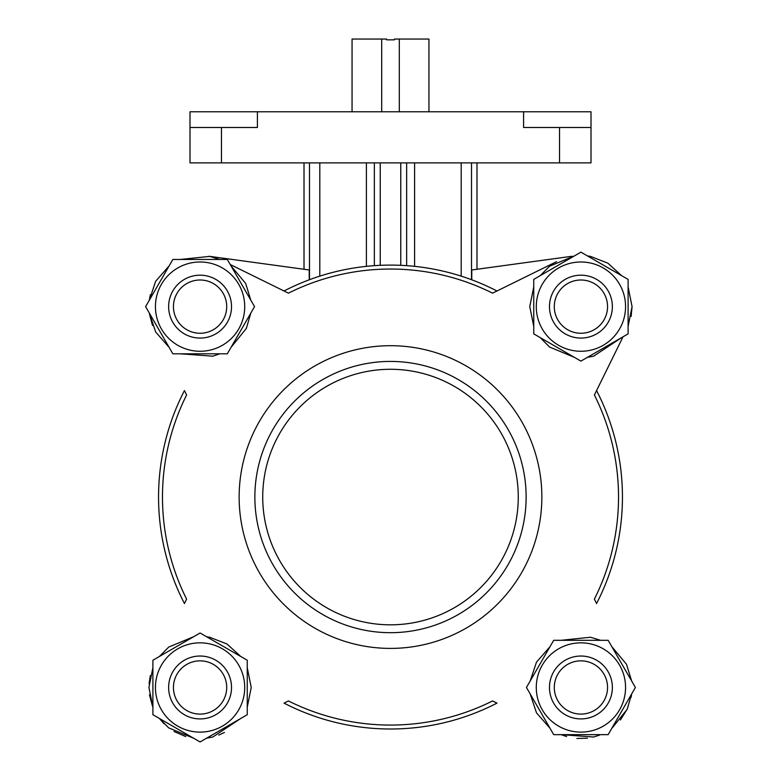 <?xml version="1.0" encoding="UTF-8"?>
<svg xmlns="http://www.w3.org/2000/svg" width="781" height="781" viewBox="0 0 781 781"><rect width="100%" height="100%" fill="white"/><g stroke="black" fill="none" stroke-linecap="round" stroke-linejoin="round"><path stroke-width="1.17" d="M381.694 111.781L381.694 39.05L386.566 39.05L386.566 39.841L394.434 39.841L394.434 39.05L428.945 39.05L428.945 111.781M399.306 111.781L399.306 39.05M352.055 111.781L352.055 39.05L381.694 39.05M559.547 162.887L189.998 162.887L189.998 111.781L591.002 111.781L591.002 162.887L559.547 162.887L559.547 127.508L523.592 127.508L523.592 111.781M189.998 127.508L257.408 127.508L257.408 111.781M559.547 127.508L591.002 127.508M304.014 269.269L304.014 162.887M309.227 279.803L309.227 269.982L208.996 256.266M476.986 269.269L476.986 162.887M471.773 279.803L471.773 269.982L572.004 256.266M184.433 603.528A231.947 231.947 0 0 1 184.433 390.578L186.6 394.981A228.023 228.023 0 0 0 186.6 599.125L184.433 603.528M496.97 703.125A231.947 231.947 0 0 1 284.03 703.125L288.433 700.947A228.023 228.023 0 0 0 492.567 700.947L496.97 703.125M623.043 336.787L596.567 390.588A231.947 231.947 0 0 1 596.567 603.528L594.4 599.125A228.023 228.023 0 0 0 594.4 394.981L623.043 336.787L628.1 333.868L628.1 279.393L580.918 252.156L533.745 279.393L533.745 333.868L580.918 361.105L628.1 333.868M254.87 497.058A135.63 135.63 0 0 1 458.32 379.595A135.63 135.63 0 0 1 458.32 614.51A135.63 135.63 0 0 1 254.87 497.058M262.728 497.058A127.772 127.772 0 0 1 454.386 386.4A127.772 127.772 0 0 1 454.386 607.706A127.772 127.772 0 0 1 262.728 497.058M239.142 497.058A151.358 151.358 0 0 1 466.179 365.977A151.358 151.358 0 0 1 466.179 628.129A151.358 151.358 0 0 1 239.142 497.058M556.56 261.664L492.567 293.158A228.023 228.023 0 0 0 288.433 293.158L230.239 264.515M284.03 290.981A231.947 231.947 0 0 1 496.97 290.981M554.295 306.63A26.622 26.622 0 0 1 594.234 283.571A26.622 26.622 0 0 1 594.234 329.689A26.622 26.622 0 0 1 554.295 306.63M549.473 306.63A31.455 31.455 0 0 1 596.645 279.393A31.455 31.455 0 0 1 596.645 333.868A31.455 31.455 0 0 1 549.473 306.63M536.283 306.63A44.644 44.644 0 0 1 603.244 267.971A44.644 44.644 0 0 1 603.244 345.29A44.644 44.644 0 0 1 536.283 306.63M554.295 687.475A26.622 26.622 0 0 1 594.234 664.416A26.622 26.622 0 0 1 594.234 710.534A26.622 26.622 0 0 1 554.295 687.475M549.473 687.475A31.455 31.455 0 0 1 596.645 660.238A31.455 31.455 0 0 1 596.645 714.713A31.455 31.455 0 0 1 549.473 687.475M536.283 687.475A44.644 44.644 0 0 1 603.244 648.816A44.644 44.644 0 0 1 603.244 726.135A44.644 44.644 0 0 1 536.283 687.475M608.155 640.303L553.69 640.303L526.453 687.475L553.69 734.648L608.155 734.648L635.392 687.475L608.155 640.303M173.45 306.63A26.622 26.622 0 0 1 213.389 283.571A26.622 26.622 0 0 1 213.389 329.689A26.622 26.622 0 0 1 173.45 306.63M168.628 306.63A31.455 31.455 0 0 1 215.8 279.393A31.455 31.455 0 0 1 215.8 333.868A31.455 31.455 0 0 1 168.628 306.63M155.439 306.63A44.644 44.644 0 0 1 222.4 267.971A44.644 44.644 0 0 1 222.4 345.29A44.644 44.644 0 0 1 155.439 306.63M227.31 259.458L172.845 259.458L145.608 306.63L172.845 353.803L227.31 353.803L254.547 306.63L227.31 259.458M173.45 687.475A26.622 26.622 0 0 1 213.389 664.416A26.622 26.622 0 0 1 213.389 710.534A26.622 26.622 0 0 1 173.45 687.475M168.628 687.475A31.455 31.455 0 0 1 215.8 660.238A31.455 31.455 0 0 1 215.8 714.713A31.455 31.455 0 0 1 168.628 687.475M155.439 687.475A44.644 44.644 0 0 1 222.4 648.816A44.644 44.644 0 0 1 222.4 726.135A44.644 44.644 0 0 1 155.439 687.475M247.255 660.238L200.082 633L152.9 660.238L152.9 714.713L200.082 741.95L247.255 714.713L247.255 660.238M540.227 275.654L549.57 266.214L574.445 255.895L580.918 252.156L587.4 255.895L590.504 256.393L607.843 263.148L621.617 275.654L628.1 279.393M635.392 687.475L633.869 690.111M553.69 734.648L550.761 729.6M145.608 306.63L149.347 300.158L155.663 281.258L169.106 265.93L172.845 259.458M240.773 718.452L212.793 737.02L206.555 738.211L200.082 741.95L197.437 740.427M152.9 660.238L157.957 657.319M221.453 162.887L221.453 127.508M319.8 276.142L319.8 162.887M309.481 279.715L309.481 162.887M366.396 266.36L366.396 162.887M374.353 265.667L374.353 162.887M380.24 265.325L380.24 162.887M406.647 265.667L406.647 162.887M400.76 265.325L400.76 162.887M414.604 266.36L414.604 162.887M461.2 276.142L461.2 162.887M471.519 279.715L471.519 162.887M533.745 286.871L529.772 306.63L533.745 326.39M540.227 337.607L549.57 347.047L574.445 357.366M587.4 357.366L593.638 356.175L621.617 337.607M628.1 326.39L632.073 306.63L628.1 286.871M530.192 693.948L536.508 712.848L549.941 728.175M566.635 736.59L561.168 734.648L593.638 737.02L599.564 735.106M612.245 727.912L627.202 709.255L631.653 693.948L631.116 697.326M631.653 681.003L626.499 664.26L611.894 646.775M600.677 640.303L590.504 637.237L561.168 640.303M549.941 646.775L536.508 662.103L530.192 681.003M149.347 313.103L155.663 332.003L169.106 347.33M180.323 353.803L212.793 356.175L219.832 353.803M231.059 347.33L246.357 328.41L250.808 313.103M250.808 300.158L245.654 283.415L231.049 265.93M219.832 259.458L209.659 256.393L180.323 259.458M152.9 667.716L148.927 687.475L152.9 707.235M163.922 723.655L159.383 718.452L168.725 727.892L193.6 738.211M247.255 707.235L251.228 687.475L247.255 667.716M240.773 656.499L226.998 643.993L209.659 637.237L206.555 636.74M193.6 636.74L168.725 647.058L159.383 656.499M631.116 316.481L632.073 306.63M576.905 738.465L587.351 738.221M620.397 719.994L627.446 708.738M150.343 294.701L149.347 300.158M149.454 313.962L152.52 325.443M150.343 675.545L149.064 683.726M149.454 694.807L152.52 706.288M174.046 731.504L185.79 736.59M218.719 735.106L224.45 732.441"/></g></svg>
